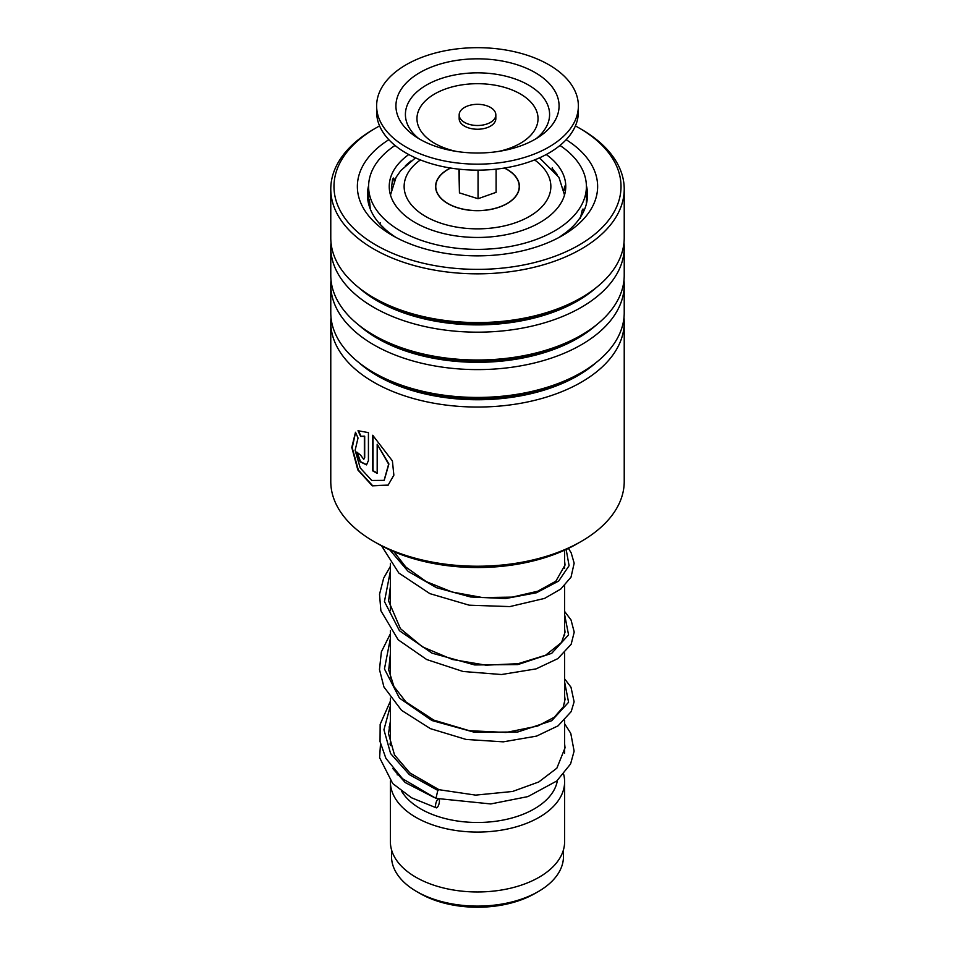 <?xml version="1.0" encoding="UTF-8"?>
<svg xmlns="http://www.w3.org/2000/svg" width="955" height="955" viewBox="0 0 955 955"><rect width="100%" height="100%" fill="white"/><g stroke="black" fill="none" stroke-linecap="round" stroke-linejoin="round"><path stroke-width="1.43" d="M563.474 849.807L563.474 856.468A85.974 49.636 180 0 1 538.298 891.564L534.884 893.522A81.163 46.855 180 0 1 420.116 893.522L416.702 891.564A85.974 49.636 180 0 1 391.526 856.468L391.526 849.807M538.298 891.564A85.974 49.636 180 0 1 416.702 891.564L420.116 893.522M564.62 720.392L564.62 751.824A87.12 50.293 180 0 1 564.584 753.209M557.386 780.498A80.244 46.329 180 0 1 504.706 819.736A80.244 46.329 180 0 1 420.761 808.921A80.244 46.329 180 0 1 401.78 791.492M563.665 774.338A87.12 50.293 180 0 1 564.62 781.775A87.12 50.293 180 0 1 510.841 828.248A87.12 50.293 180 0 1 415.903 817.337A87.12 50.293 180 0 1 390.38 781.775A87.12 50.293 180 0 1 390.392 780.963M564.62 781.775L564.62 841.677A87.12 50.293 180 0 1 510.841 888.138A87.12 50.293 180 0 1 415.903 877.239A87.12 50.293 180 0 1 390.38 841.677L390.38 781.775M461.862 120.437A18.336 10.589 0 0 0 482.478 125.093A18.336 10.589 0 0 0 495.836 114.91A18.336 10.589 0 0 0 493.138 109.371A18.336 10.589 0 0 0 472.522 104.716A18.336 10.589 0 0 0 459.164 114.91A18.336 10.589 0 0 0 461.862 120.437M459.164 114.91L459.164 118.647A18.336 10.589 0 0 0 461.862 124.186A18.336 10.589 0 0 0 482.478 128.841A18.336 10.589 0 0 0 495.836 118.647L495.836 114.91M376.628 105.921L376.628 111.914A100.872 58.243 0 0 0 391.49 142.343A100.872 58.243 0 0 0 504.885 167.961A100.872 58.243 0 0 0 578.372 111.914L578.372 105.921A100.872 58.243 0 0 0 563.51 75.493A100.872 58.243 0 0 0 450.115 49.863A100.872 58.243 0 0 0 376.628 105.921A100.872 58.243 0 0 0 391.49 136.35A100.872 58.243 0 0 0 504.885 161.968A100.872 58.243 0 0 0 578.372 105.921M547.048 81.306A81.569 47.093 0 0 0 434.871 65.764A81.569 47.093 0 0 0 407.952 130.525A81.569 47.093 0 0 0 414.84 136.076A81.569 47.093 0 0 0 540.16 136.076A81.569 47.093 0 0 0 547.048 81.306M458.889 169.154L459.439 192.886L478.049 198.724L496.111 192.337L496.111 169.154M478.049 198.724L478.049 170.145M459.439 192.886L459.439 169.214M504.336 168.056A41.722 24.09 180 0 1 513.062 199.106A41.722 24.09 180 0 1 499.298 207.044A41.722 24.09 180 0 1 441.938 199.106A41.722 24.09 180 0 1 450.665 168.056M405.433 165.669L410.972 160.989M552.038 168.14L557.099 174.419M564.345 188.195L564.596 186.141L565.527 190.272M583.792 211.174L583.577 209.312L582.264 210.028L580.365 218.361M566.375 232.196L559.224 237.282M533.976 247.715L527.411 249.589M491.801 255.367L488.506 255.57M449.936 254.006L445.352 253.326M413.515 245.196L406.054 242.26M385.378 229.487L379.624 223.78M370.242 208.596C369.561 199.87 369.072 197.47 368.785 201.398M368.917 198.986L368.797 200.443M391.383 188.995L392.589 178.931L394.093 178.788L394.308 180.543M408.764 154.531A88.266 50.961 0 0 0 392.589 172.58A88.266 50.961 0 0 0 389.234 186.5A88.266 50.961 0 0 0 465.324 236.971A88.266 50.961 0 0 0 562.411 200.419A88.266 50.961 0 0 0 565.766 186.5A88.266 50.961 0 0 0 546.236 154.531M395.024 145.447A108.894 62.875 0 0 0 372.737 169.322A108.894 62.875 0 0 0 368.606 186.5A108.894 62.875 0 0 0 462.483 248.778A108.894 62.875 0 0 0 582.264 203.678A108.894 62.875 0 0 0 586.394 186.5A108.894 62.875 0 0 0 559.976 145.447M581.249 541.413L577.357 543.658A141.221 81.533 180 0 1 574.23 545.412A141.221 81.533 180 0 1 377.643 543.658L373.751 541.413A146.724 84.709 0 0 0 577.99 543.24A146.724 84.709 0 0 0 581.249 541.413A146.724 84.709 0 0 0 624.224 481.511L624.224 322.336A146.724 84.709 180 0 1 577.99 384.065A146.724 84.709 180 0 1 419.257 400.085A146.724 84.709 180 0 1 330.776 322.336A146.724 84.709 180 0 1 331.003 317.538M379.589 125.917A143.513 82.858 0 0 0 379.207 126.12A143.513 82.858 0 0 0 376.019 127.91A143.513 82.858 0 0 0 374.456 244.182A143.513 82.858 0 0 0 575.793 246.879A143.513 82.858 0 0 0 578.981 127.91A143.513 82.858 0 0 0 575.411 125.917M578.981 127.91L581.249 129.223A146.724 84.709 180 0 1 624.224 189.126A146.724 84.709 180 0 1 577.99 250.843A146.724 84.709 180 0 1 419.257 266.875A146.724 84.709 180 0 1 330.776 189.126A146.724 84.709 180 0 1 373.751 129.223L376.019 127.91M566.16 139.693A120.139 69.357 180 0 1 562.447 235.539A120.139 69.357 180 0 1 559.785 237.043A120.139 69.357 180 0 1 392.553 235.539A120.139 69.357 180 0 1 388.84 139.693M368.618 185.545A110.04 63.531 0 0 0 367.46 194.736A110.04 63.531 0 0 0 396.277 237.604M623.997 317.538A146.724 84.709 180 0 1 624.224 322.336M623.997 280.101A146.724 84.709 180 0 1 624.224 284.9L624.224 312.727A146.724 84.709 180 0 1 581.249 372.629A146.724 84.709 180 0 1 577.99 374.456A146.724 84.709 180 0 1 373.751 372.629A146.724 84.709 180 0 1 330.776 312.727L330.776 284.9A146.724 84.709 180 0 1 331.003 280.101M624.224 284.9A146.724 84.709 180 0 1 577.99 346.629A146.724 84.709 180 0 1 419.257 362.649A146.724 84.709 180 0 1 330.776 284.9M623.997 242.654A146.724 84.709 180 0 1 624.224 247.464L624.224 275.291A146.724 84.709 180 0 1 581.249 335.193A146.724 84.709 180 0 1 577.99 337.019A146.724 84.709 180 0 1 373.751 335.193A146.724 84.709 180 0 1 330.776 275.291L330.776 247.464A146.724 84.709 180 0 1 331.003 242.654M624.224 247.464A146.724 84.709 180 0 1 577.99 309.181A146.724 84.709 180 0 1 419.257 325.213A146.724 84.709 180 0 1 330.776 247.464M624.224 189.126L624.224 237.855A146.724 84.709 180 0 1 581.249 297.757A146.724 84.709 180 0 1 577.99 299.584A146.724 84.709 180 0 1 373.751 297.757A146.724 84.709 180 0 1 330.776 237.855L330.776 189.126M330.776 322.336L330.776 481.511A146.724 84.709 0 0 0 373.751 541.413M364.344 457.839L364.344 436.339L360.644 436.447L358.006 430.741L368.427 432.603L368.427 460.573L366.505 464.87L360.119 461.766L356.8 452.073A146.724 84.709 180 0 0 360.465 454.998L363.7 459.271L364.703 457.66L364.703 436.172L361.014 436.28L358.388 430.586M355.499 432.257L358.03 437.999L355.129 450.283L360.214 467.926L371.758 480.461L384.089 480.365L388.637 464.178L377.189 444.23L377.189 473.382A146.724 84.709 180 0 1 372.713 470.863L372.713 435.241L392.398 460.895L393.866 475.172L388.088 485.188L372.283 485.844L357.827 469.92L351.786 447.429L355.499 432.257M558.723 237.604A110.04 63.531 0 0 0 587.54 194.736A110.04 63.531 0 0 0 586.382 185.545M384.232 480.27L388.912 463.987L377.189 444.23M377.189 473.023A146.27 84.446 180 0 1 373.035 470.672L373.035 435.492M388.208 485.104L372.605 485.653L358.328 470.015L352.216 447.776L355.57 432.412M366.672 464.775L360.524 461.659L357.194 452.407M363.867 459.164L364.703 457.66M564.62 723.723L570.78 733.368L574.11 751.108L570.589 763.94L556.765 781.011L527.948 796.589L490.775 803.943L435.958 798.368L437.82 790.394L439.025 789.713L409.922 772.953L394.522 754.975L388.518 733.691L390.38 721.132M438.369 798.977A4.584 1.588 105.1 0 0 437.486 799.657A4.584 1.588 105.1 0 0 435.659 804.408A4.584 1.588 105.1 0 0 436.268 807.823A4.584 1.588 105.1 0 0 437.486 807.154A4.584 1.588 105.1 0 0 439.264 802.737A4.584 1.588 105.1 0 0 438.93 799.12M504.526 168.02A41.901 24.185 180 0 1 507.129 169.393A41.901 24.185 180 0 1 507.129 203.606A41.901 24.185 180 0 1 447.871 203.606A41.901 24.185 180 0 1 450.474 168.02M420.391 159.915A73.368 42.354 0 0 0 425.62 216.451A73.368 42.354 0 0 0 526.527 218.003A73.368 42.354 0 0 0 534.609 159.915M536.244 138.594A72.103 41.626 0 0 0 538.966 92.719A72.103 41.626 0 0 0 439.825 78.978A72.103 41.626 0 0 0 416.034 136.219A72.103 41.626 0 0 0 418.756 138.594M498.558 151.415A60.535 34.953 0 0 0 529.118 100.382A60.535 34.953 0 0 0 445.866 88.851A60.535 34.953 0 0 0 425.882 136.911A60.535 34.953 0 0 0 456.442 151.415M596.183 362.542A141.495 81.688 180 0 1 574.409 377.583A141.495 81.688 180 0 1 358.817 362.542M596.183 325.106A141.495 81.688 180 0 1 574.409 340.147A141.495 81.688 180 0 1 358.817 325.106M596.183 287.67A141.495 81.688 180 0 1 574.409 302.711A141.495 81.688 180 0 1 358.817 287.67M581.249 372.629L577.548 374.766A141.495 81.688 180 0 1 574.409 376.533A141.495 81.688 180 0 1 377.452 374.766L373.751 372.629M581.249 335.193L577.548 337.33A141.495 81.688 180 0 1 574.409 339.085A141.495 81.688 180 0 1 377.452 337.33L373.751 335.193M581.249 297.757L577.548 299.894A141.495 81.688 180 0 1 574.409 301.649A141.495 81.688 180 0 1 377.452 299.894L373.751 297.757M437.82 790.394L409.385 774.66L390.607 753.567L383.934 729.727L390.38 705.864M564.62 682.001L568.571 702.271L551.715 720.715L517.861 731.972L474.683 732.33L431.994 720.548L399.453 698.105L384.447 668.93L390.38 638.477M564.62 614.614L568.571 634.884L551.715 653.327L517.861 664.585L474.683 664.943L431.994 653.148L399.453 630.718L384.447 601.543L390.38 571.09M566.16 549.471L569.085 565.682L558.675 581.046L536.447 592.769L505.589 598.546L470.576 596.971L436.447 587.671L408.155 571.4L389.771 549.901M564.524 195.023L558.914 177.296L539.503 157.85M564.62 550.176L564.62 568.428M564.62 585.618L564.62 635.815M564.62 653.005L564.62 703.202M397.256 773.622L397.256 774.887M390.38 563.295L390.38 610.699M390.38 630.682L390.38 678.098M390.38 698.069L390.38 745.497M415.497 157.85L400.837 170.539L396.098 177.26L390.476 195.023M586.394 186.5L586.394 203.881M368.606 186.5L368.606 201.028M552.384 167.626A11.46 11.46 0 0 0 552.253 168.378M369.191 199.488A11.46 11.46 0 0 0 368.272 202.46M380.281 222.658A11.46 11.46 0 0 0 380.006 224.198M583.66 211.485A11.46 11.46 0 0 0 582.968 208.99M586.394 194.438A11.46 11.46 0 0 0 586.394 187.849M565.014 186.344A11.46 11.46 0 0 0 563.963 190.678M394.081 181.14A11.46 11.46 0 0 0 393.353 178.036M564.62 696.04L565.038 699.442L563.307 706.855L554.306 717.229L537.713 726.027L506.043 732.473L469.263 730.682L433.845 720.13L406.03 702.021L393.949 686.55L388.721 669.992L390.38 653.745M564.62 628.641L565.038 632.162L561.588 642.417L545.568 655.237L518.219 663.665L485.964 665.181L452.395 659.487L422.432 646.845L400.42 628.653L388.589 600.993L390.38 586.358M564.62 561.254L565.038 565.062L555.834 581.225L537.784 591.205L512.286 597.114L482.502 597.555L452.073 592.005L426.288 581.631L405.839 567.067L393.926 551.739M438.93 789.69L475.662 795.121L512.584 791.468L538.775 781.966L556.861 768.178L565.038 747.825L564.62 743.909M390.38 742.942L389.974 744.1M392.887 768.668L405.183 782.527L434.107 797.461M390.38 725.346L389.007 727.03M380.496 743.921L379.613 757.673L392.708 783.542L411.498 797.759L436.268 807.823M435.958 798.368L402.556 778.731L385.904 758.342L380.042 741.593L380.162 724.332L390.38 701.173M564.62 678.838L570.995 687.242L574.11 701.806L571.186 711.606L558.066 725.848L536.591 736.102L503.285 741.844L466.076 739.445L430.43 728.653L401.53 710.341L383.922 686.943L379.469 669.503L381.379 651.835L390.38 633.774M564.62 611.451L571.03 619.938L574.218 632.126L571.15 644.303L557.839 658.628L536.053 668.894L501.482 674.528L463.044 671.484L426.742 659.559L398.187 639.802L380.878 610.746L379.529 594.297L383.671 578.097L390.38 566.387M568.404 548.409L571.162 552.79L574.158 563.187L571.018 577.154L560.728 589.08L544.565 598.403L509.779 606.604L469.156 605.183L429.869 593.628L398.82 573.036L381.558 545.842"/></g></svg>

